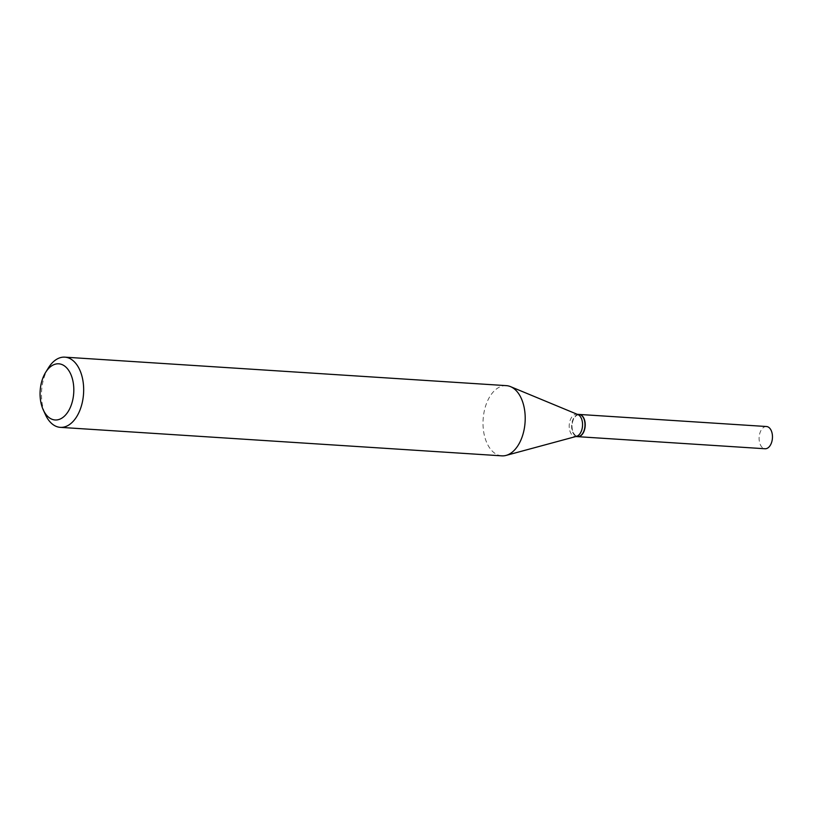 <?xml version="1.0" encoding="UTF-8"?>
<svg xmlns="http://www.w3.org/2000/svg" width="813" height="813" viewBox="0 0 813 813"><rect width="100%" height="100%" fill="white"/><g stroke="black" fill="none" stroke-linecap="round" stroke-linejoin="round"><path stroke-width="0.61" stroke-dasharray="4.07 3.05" d="M766.496 426.52A11.138 6.656 -86.3 0 0 759.22 436.337A11.138 6.656 -86.3 0 0 764.037 448.552A11.138 6.656 -86.3 0 0 765.063 448.756M579.151 414.437A11.138 6.656 -86.3 0 0 571.976 424.356A11.138 6.656 -86.3 0 0 576.803 436.469A11.138 6.656 -86.3 0 0 577.708 436.662M583.785 418.553A10.843 6.474 -86.3 0 0 577.352 415.077A10.843 6.474 -86.3 0 0 572.271 423.451A10.843 6.474 -86.3 0 0 575.106 435.118A10.843 6.474 -86.3 0 0 582.84 433.166M579.029 414.427A11.138 6.656 -86.3 0 0 571.864 423.38A11.138 6.656 -86.3 0 0 577.596 436.652M48.445 367.842A35.172 21.016 -86.3 0 0 42.205 385.423A35.172 21.016 -86.3 0 0 45.426 414.64M506.377 385.647A35.172 21.016 -86.3 0 0 483.745 413.919A35.172 21.016 -86.3 0 0 501.845 455.849M577.911 414.579A11.138 6.656 -86.3 0 0 576.6 414.264A11.138 6.656 -86.3 0 0 569.435 423.217A11.138 6.656 -86.3 0 0 575.167 436.5A11.138 6.656 -86.3 0 0 576.508 436.357M575.828 436.54L575.167 436.5M577.271 414.305L576.6 414.264"/><path stroke-width="1.22" d="M577.708 436.662A11.138 6.656 -86.3 0 0 577.83 436.672L765.063 448.756A11.138 6.656 -86.3 0 0 772.35 438.939A11.138 6.656 -86.3 0 0 767.533 426.723A11.138 6.656 -86.3 0 0 766.496 426.52L579.263 414.437A11.138 6.656 -86.3 0 0 579.151 414.437M577.83 436.672A11.138 6.656 -86.3 0 0 585.116 426.855A11.138 6.656 -86.3 0 0 580.299 414.64A11.138 6.656 -86.3 0 0 579.263 414.437M582.84 433.166A10.843 6.474 -86.3 0 0 582.901 433.075A10.843 6.474 -86.3 0 0 584.821 427.658A10.843 6.474 -86.3 0 0 583.836 418.654A10.843 6.474 -86.3 0 0 583.785 418.553M575.828 436.54L577.596 436.652A11.138 6.656 -86.3 0 0 582.779 433.268A11.138 6.656 -86.3 0 0 584.76 427.699A11.138 6.656 -86.3 0 0 583.744 418.451A11.138 6.656 -86.3 0 0 579.029 414.427L577.271 414.305M40.65 386.429A28.14 16.819 -86.3 0 0 43.221 409.803A28.14 16.819 -86.3 0 0 59.938 419.132A28.14 16.819 -86.3 0 0 73.231 397.354A28.14 16.819 -86.3 0 0 65.782 366.988A28.14 16.819 -86.3 0 0 45.64 372.364A28.14 16.819 -86.3 0 0 40.65 386.429M43.221 409.803L45.426 414.64A35.172 21.016 -86.3 0 0 60.304 427.353A35.172 21.016 -86.3 0 0 82.936 399.081A35.172 21.016 -86.3 0 0 64.837 357.151A35.172 21.016 -86.3 0 0 48.445 367.842L45.64 372.364M60.304 427.353L501.845 455.849A35.172 21.016 -86.3 0 0 506.082 455.412A35.172 21.016 -86.3 0 0 524.476 427.577A35.172 21.016 -86.3 0 0 510.523 386.632A35.172 21.016 -86.3 0 0 506.377 385.647L64.837 357.151M506.082 455.412L576.508 436.357A11.138 6.656 -86.3 0 0 582.332 427.547A11.138 6.656 -86.3 0 0 577.911 414.579L510.523 386.632"/></g></svg>
